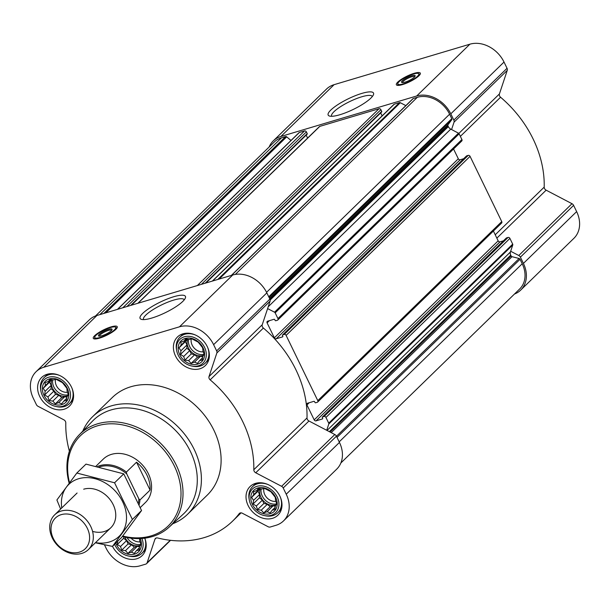 <?xml version="1.0" encoding="UTF-8"?>
<svg xmlns="http://www.w3.org/2000/svg" width="610" height="610" viewBox="0 0 610 610"><rect width="100%" height="100%" fill="white"/><g stroke="black" fill="none" stroke-linecap="round" stroke-linejoin="round"><path stroke-width="0.91" d="M143.548 319.61A22.616 5.269 154.1 0 1 143.51 319.541A22.616 5.269 154.1 0 1 152.439 310.01A22.616 5.269 154.1 0 1 173.682 300.105A22.616 5.269 154.1 0 1 184.205 299.784A22.616 5.269 154.1 0 1 184.235 299.853M253.485 491.736L256.825 490.501L258.243 488.45L261.98 488.968L264.587 488.427L270.825 491.698L275.285 497.363L275.537 500.291L276.765 503.921L275.346 505.972L274.874 509.609L272.258 510.143L270.116 512.896L267.111 511.676L263.772 512.918L261.271 510.166L257.534 509.655L256.307 506.025L253.081 503.982L253.554 500.353L251.602 497.424L253.745 494.664L253.485 491.736M252.349 504.317A14.678 11.674 45.8 0 1 264.435 487.985A14.678 11.674 45.8 0 1 275.232 510.227A14.678 11.674 45.8 0 1 252.349 504.317M139.492 537.845L139.743 540.773L140.971 544.394L139.553 546.453L139.08 550.083L136.465 550.616L134.322 553.377L131.318 552.157L127.978 553.392L125.477 550.647L121.741 550.129L120.513 546.499L117.288 544.463L117.76 540.826M140.193 538.554A14.678 11.674 45.8 0 1 134.124 554.254A14.678 11.674 45.8 0 1 116.556 544.799A14.678 11.674 45.8 0 1 115.839 543.091M45.079 382.661L48.411 381.425L49.829 379.367L53.566 379.885L56.173 379.351L62.411 382.615L66.871 388.288L67.123 391.216L68.35 394.845L66.932 396.896L66.459 400.526L63.844 401.06L61.701 403.82L58.697 402.6L55.357 403.835L52.856 401.09L49.12 400.572L47.893 396.942L44.667 394.906L45.14 391.269L43.188 388.349L45.331 385.589L45.079 382.661M43.935 395.242A14.678 11.674 45.8 0 1 56.021 378.909A14.678 11.674 45.8 0 1 66.818 401.144A14.678 11.674 45.8 0 1 43.935 395.242M180.873 342.187L184.205 340.944L185.623 338.893L189.359 339.412L191.967 338.878L198.204 342.141L202.665 347.807L202.916 350.735L204.144 354.364L202.726 356.415L202.253 360.052L199.638 360.586L197.495 363.346L194.491 362.119L191.151 363.362L188.65 360.617L184.914 360.098L183.686 356.469L180.461 354.425L180.934 350.796L178.982 347.868L181.124 345.115L180.873 342.187M179.729 354.761A14.678 11.674 45.8 0 1 191.814 338.436A14.678 11.674 45.8 0 1 202.612 360.67A14.678 11.674 45.8 0 1 179.729 354.761M461.343 141.23A1.51 1.205 -134.2 0 0 461.907 139.545L459.132 133.826A1.212 0.961 -134.2 0 0 458.484 133.163L451.575 129.549L454.038 122.16A3.027 2.409 -134.2 0 0 453.832 120.078L450.798 113.841A27.991 22.265 -134.2 0 0 416.683 95.983L280.89 136.465A27.991 22.265 -134.2 0 0 273.257 140.887A27.991 22.265 -134.2 0 0 269.14 147.01M463.646 158.722L460.169 159.759A1.51 1.205 -134.2 0 1 458.324 158.791L453.55 148.977M501.191 223.283A1.51 1.205 -134.2 0 0 501.748 221.605L470.066 156.351A1.51 1.205 -134.2 0 0 468.221 155.39L466.658 155.855A0.602 0.48 -134.2 0 0 466.398 156.114M503.494 240.782L500.009 241.819A1.51 1.205 -134.2 0 1 498.164 240.851L493.399 231.03M340.86 462.99L519.651 288.995A26.474 21.06 -134.2 0 0 522.221 263.756L520.048 259.281A1.212 0.961 -134.2 0 0 519.118 258.503L512.042 256.68A1.212 0.961 -134.2 0 1 511.119 255.903L510.738 255.125A4.537 3.607 -134.2 0 1 510.425 251.999L512.766 244.961A1.212 0.961 -134.2 0 0 512.69 244.13L509.914 238.411A1.51 1.205 -134.2 0 0 508.069 237.442L506.506 237.908A0.602 0.48 -134.2 0 0 506.239 238.167M458.324 158.791L274.355 337.826L267.096 322.865A1.51 1.205 -134.2 0 1 267.653 321.188L274.02 319.289A0.602 0.48 -134.2 0 1 274.759 319.671L275.079 320.334A0.602 0.48 -134.2 0 0 275.819 320.723L277.382 320.258A1.51 1.205 -134.2 0 0 277.939 318.572L275.163 312.861A1.212 0.961 -134.2 0 0 274.523 312.19L267.615 308.576L270.07 301.188A3.027 2.409 -134.2 0 0 269.864 299.106L266.837 292.869A27.991 22.265 -134.2 0 0 232.715 275.011L96.921 315.492A27.991 22.265 -134.2 0 0 89.289 319.914L36.074 371.711A27.991 22.265 -134.2 0 0 33.359 398.391L36.386 404.628A3.027 2.409 -134.2 0 0 38.003 406.291L63.859 419.825A3.027 2.409 -134.2 0 1 65.796 422.882A104.386 83.036 -134.2 0 0 69.395 451.202M104.47 544.837L105.98 547.948A27.991 22.265 -134.2 0 0 140.102 565.805L145.767 564.12A3.027 2.409 -134.2 0 0 146.591 563.64A3.027 2.409 -134.2 0 0 147.086 562.839L154.925 539.255A3.027 2.409 -134.2 0 1 155.428 538.455A3.027 2.409 -134.2 0 1 157.601 537.967A104.386 83.036 -134.2 0 0 232.601 521.115A104.386 83.036 -134.2 0 0 239.204 513.643A3.027 2.409 -134.2 0 1 239.394 513.422A3.027 2.409 -134.2 0 1 242.3 513.216L268.156 526.75A3.027 2.409 -134.2 0 0 270.23 527.017L275.895 525.332A27.991 22.265 -134.2 0 0 283.528 520.902A27.991 22.265 -134.2 0 0 286.235 494.214L283.208 487.977A3.027 2.409 -134.2 0 0 281.599 486.315L255.735 472.78A3.027 2.409 -134.2 0 1 253.806 469.73A104.386 83.036 -134.2 0 0 210.16 379.847A3.027 2.409 -134.2 0 1 209.016 376.561L262.231 324.764L267.615 308.576M262.231 324.764A3.027 2.409 -134.2 0 0 263.383 328.058A104.386 83.036 -134.2 0 1 307.021 417.934A3.027 2.409 -134.2 0 0 308.957 420.991L326.708 430.286L328.805 423.988A1.212 0.961 -134.2 0 0 328.721 423.157L325.946 417.438A1.51 1.205 -134.2 0 0 324.101 416.478L322.537 416.943A0.602 0.48 -134.2 0 0 322.316 417.614L322.637 418.277A0.602 0.48 -134.2 0 1 322.415 418.948L316.049 420.847A1.51 1.205 -134.2 0 1 314.203 419.878L306.937 404.926A1.51 1.205 -134.2 0 1 307.501 403.24L313.868 401.342A0.602 0.48 -134.2 0 1 314.608 401.731L314.928 402.394A0.602 0.48 -134.2 0 0 315.667 402.775L317.223 402.31A1.51 1.205 -134.2 0 0 317.787 400.633L286.105 335.386A1.51 1.205 -134.2 0 0 284.26 334.417L282.697 334.882A0.602 0.48 -134.2 0 0 282.476 335.553L282.796 336.217A0.602 0.48 -134.2 0 1 282.567 336.888L276.2 338.786A1.51 1.205 -134.2 0 1 274.355 337.826M131.341 305.229L306.998 134.284A0.602 0.48 -134.2 0 0 307.219 133.613L306.388 131.89A1.51 1.205 -134.2 0 0 304.542 130.929L299.35 132.469A1.212 0.961 -134.2 0 0 299.022 132.667L117.44 309.377M205.844 283.025L381.502 112.072A0.602 0.48 -134.2 0 0 381.73 111.401L380.892 109.686A1.51 1.205 -134.2 0 0 379.046 108.717L319.8 126.377A1.51 1.205 -134.2 0 0 319.388 126.613L137.845 303.292M405.841 105.614L400.328 102.732A1.212 0.961 -134.2 0 0 399.497 102.617L394.312 104.165A1.51 1.205 -134.2 0 0 393.9 104.409L212.349 281.08M451.575 129.549L450.759 129.122A4.537 3.607 -134.2 0 1 448.342 126.628L447.961 125.851A1.212 0.961 -134.2 0 1 447.999 124.791L451.736 119.735A1.212 0.961 -134.2 0 0 451.774 118.675L449.6 114.2A26.474 21.06 -134.2 0 0 417.324 97.31L413.26 98.523A1.212 0.961 -134.2 0 0 412.726 99.033M283.528 520.902L336.743 469.113A27.991 22.265 -134.2 0 0 339.457 442.425L336.43 436.188A3.027 2.409 -134.2 0 0 334.814 434.526L326.708 430.286M209.016 376.561L216.847 352.984A3.027 2.409 -134.2 0 0 216.649 350.902L213.614 344.665A27.991 22.265 -134.2 0 0 179.493 326.808L43.706 367.281A27.991 22.265 -134.2 0 0 36.074 371.711M111.05 326.891A13.313 3.103 154.1 0 1 117.242 326.701A13.313 3.103 154.1 0 1 106.62 335.309A13.313 3.103 154.1 0 1 93.292 338.337A13.313 3.103 154.1 0 1 98.546 332.724A13.313 3.103 154.1 0 1 111.05 326.891M173.705 296.742A25.208 5.871 154.1 0 1 185.387 297.97A25.208 5.871 154.1 0 1 165.318 312.678A25.208 5.871 154.1 0 1 141.352 319.35A25.208 5.871 154.1 0 1 147.841 309.255A25.208 5.871 154.1 0 1 173.705 296.742M39.726 396.492A19.97 15.883 45.8 0 1 41.663 377.453A19.97 15.883 45.8 0 1 66.978 380.686A19.97 15.883 45.8 0 1 69.517 406.077A19.97 15.883 45.8 0 1 39.726 396.492M141.863 538.462A16.584 13.191 45.8 0 1 128.596 556.045L129.808 556.289A18.155 14.442 45.8 0 0 142.054 553.178A18.155 14.442 45.8 0 0 144.768 538.172A19.97 15.883 45.8 0 1 142.138 555.634A19.97 15.883 45.8 0 1 112.499 546.346M248.14 505.576A19.97 15.883 45.8 0 1 250.077 486.536A19.97 15.883 45.8 0 1 275.392 489.761A19.97 15.883 45.8 0 1 277.931 515.153A19.97 15.883 45.8 0 1 248.14 505.576M175.52 356.019A19.97 15.883 45.8 0 1 177.457 336.979A19.97 15.883 45.8 0 1 202.772 340.212A19.97 15.883 45.8 0 1 205.311 365.603A19.97 15.883 45.8 0 1 175.52 356.019M82.762 431.163A68.076 54.153 45.8 0 1 92.606 416.699L112.316 397.514A68.076 54.153 45.8 0 1 198.608 408.532A68.076 54.153 45.8 0 1 207.278 495.091L187.567 514.276A68.076 54.153 45.8 0 1 172.836 523.723M291.008 140.468L286.685 136.853A1.212 0.961 -134.2 0 0 285.594 136.571L281.53 137.784A26.474 21.06 -134.2 0 0 274.309 141.97L95.518 315.965M382.112 115.877L380.686 112.934M307.608 138.089L306.182 135.145M514.482 294.035A27.991 22.265 -134.2 0 0 520.711 290.085A27.991 22.265 -134.2 0 0 523.418 263.398L520.391 257.161A3.027 2.409 -134.2 0 0 518.782 255.498L510.677 251.259M520.711 290.085L573.926 238.289A27.991 22.265 -134.2 0 0 576.641 211.609L573.613 205.372A3.027 2.409 -134.2 0 0 571.997 203.71L546.141 190.175A3.027 2.409 -134.2 0 1 544.204 187.118A104.386 83.036 -134.2 0 0 500.566 97.242A3.027 2.409 -134.2 0 1 499.415 93.948L507.253 70.371A3.027 2.409 -134.2 0 0 507.047 68.29L504.02 62.052A27.991 22.265 -134.2 0 0 469.898 44.194L334.105 84.668A27.991 22.265 -134.2 0 0 326.472 89.098L273.257 140.887M414.114 73.33A13.313 3.103 154.1 0 1 420.313 73.139A13.313 3.103 154.1 0 1 409.691 81.748A13.313 3.103 154.1 0 1 396.363 84.767A13.313 3.103 154.1 0 1 401.616 79.163A13.313 3.103 154.1 0 1 414.114 73.33M361.791 93.421A25.208 5.871 154.1 0 1 373.472 94.649A25.208 5.871 154.1 0 1 353.411 109.358A25.208 5.871 154.1 0 1 329.446 116.03A25.208 5.871 154.1 0 1 335.927 105.934A25.208 5.871 154.1 0 1 361.791 93.421M69.525 482.685A62.937 50.058 45.8 0 1 115.092 423.912A62.937 50.058 45.8 0 1 180.88 489.868A62.937 50.058 45.8 0 1 122.724 536.022M96.06 466.116L103.22 459.147A30.256 24.072 45.8 0 1 141.566 464.042A30.256 24.072 45.8 0 1 145.424 502.518L140.33 507.474M69.151 483.181A64.446 51.263 45.8 0 1 79.201 434.838A64.446 51.263 45.8 0 1 161.719 444.438A64.446 51.263 45.8 0 1 169.069 527.185A64.446 51.263 45.8 0 1 122.389 536.464M79.201 434.838L92.583 421.045A65.003 51.705 45.8 0 1 175.81 430.729A65.003 51.705 45.8 0 1 183.221 514.184L169.069 527.185M92.606 416.699A68.076 54.153 45.8 0 1 178.898 427.717A68.076 54.153 45.8 0 1 187.567 514.276M99.544 336.186A6.748 1.571 154.1 0 1 99.544 336.179A6.748 1.571 154.1 0 1 102.205 333.342A6.748 1.571 154.1 0 1 108.542 330.384A6.748 1.571 154.1 0 1 111.683 330.292L111.683 330.292M108.55 329.324A7.564 1.761 154.1 0 1 112.057 329.69A7.564 1.761 154.1 0 1 106.033 334.105A7.564 1.761 154.1 0 1 98.843 336.11A7.564 1.761 154.1 0 1 100.787 333.075A7.564 1.761 154.1 0 1 108.55 329.324M110.326 327.593A11.651 2.714 154.1 0 1 115.481 327.143A11.651 2.714 154.1 0 1 106.453 334.959A11.651 2.714 154.1 0 1 94.725 337.223A11.651 2.714 154.1 0 1 110.326 327.593M115.481 327.143L116.213 327.623A12.101 2.821 154.1 0 1 116.487 327.921A12.101 2.821 154.1 0 1 116.449 328.729M95.373 338.962A12.101 2.821 154.1 0 1 94.71 338.497A12.101 2.821 154.1 0 1 94.649 338.092L94.725 337.223M178.212 355.218A16.584 13.191 45.8 0 1 176.679 350.506A16.584 13.191 45.8 0 1 189.519 336.339A16.584 13.191 45.8 0 1 206.279 353.556A16.584 13.191 45.8 0 1 191.769 366.015A16.584 13.191 45.8 0 1 178.212 355.218M176.679 350.506L176.465 349.286A18.155 14.442 45.8 0 1 179.904 337.124A18.155 14.442 45.8 0 1 195.063 334.86M207.911 348.058A18.155 14.442 45.8 0 1 205.227 363.148A18.155 14.442 45.8 0 1 192.981 366.259L191.769 366.015M42.418 395.692A16.584 13.191 45.8 0 1 40.885 390.987A16.584 13.191 45.8 0 1 53.733 376.812A16.584 13.191 45.8 0 1 70.485 394.037A16.584 13.191 45.8 0 1 55.975 406.489A16.584 13.191 45.8 0 1 42.418 395.692M40.885 390.987L40.672 389.76A18.155 14.442 45.8 0 1 44.111 377.605A18.155 14.442 45.8 0 1 59.269 375.333M72.117 388.539A18.155 14.442 45.8 0 1 69.433 403.629A18.155 14.442 45.8 0 1 57.195 406.74L55.975 406.489M128.596 556.045A16.584 13.191 45.8 0 1 115.038 545.249A16.584 13.191 45.8 0 1 114.611 544.295M250.832 504.767A16.584 13.191 45.8 0 1 249.299 500.063A16.584 13.191 45.8 0 1 262.14 485.895A16.584 13.191 45.8 0 1 278.9 503.113A16.584 13.191 45.8 0 1 264.389 515.572A16.584 13.191 45.8 0 1 250.832 504.767M249.299 500.063L249.086 498.835A18.155 14.442 45.8 0 1 252.525 486.681A18.155 14.442 45.8 0 1 267.683 484.416M280.531 497.615A18.155 14.442 45.8 0 1 277.847 512.705A18.155 14.442 45.8 0 1 265.602 515.816L264.389 515.572M180.461 354.425L186.858 348.203L189.718 350.597L191.311 353.876L194.681 354.745L197.548 357.14L200.522 356.248L202.688 356.812M180.934 350.796L186.965 344.924L186.858 348.203M183.686 356.469L189.718 350.597M184.914 360.098L191.311 353.876M188.65 360.617L194.681 354.745M191.151 363.362L197.548 357.14M194.491 362.119L200.522 356.248M199.638 360.586L202.581 357.727M184.205 340.944L186.241 338.962M181.124 345.115L187.156 339.244L185.371 341.646L186.965 344.924M178.982 347.868L185.371 341.646M187.628 339.137A12.101 9.63 -134.2 0 0 188.345 347.761A12.101 9.63 -134.2 0 0 203.458 355.363M203.305 351.787A10.057 7.999 45.8 0 1 192.173 345.13A10.057 7.999 45.8 0 1 191.273 339M204.121 354.288A12.101 9.63 45.8 0 1 189.657 346.48A12.101 9.63 45.8 0 1 188.543 339.274M44.667 394.906L51.065 388.684L53.924 391.079L55.518 394.35L58.888 395.219L61.755 397.613L64.729 396.729L66.894 397.285M45.14 391.269L51.171 385.398L51.065 388.684M47.893 396.942L53.924 391.079M49.12 400.572L55.518 394.35M52.856 401.09L58.888 395.219M55.357 403.835L61.755 397.613M58.697 402.6L64.729 396.729M63.844 401.06L66.787 398.208M48.411 381.425L50.455 379.443M45.331 385.589L51.362 379.717L49.578 382.127L51.171 385.398M43.188 388.349L49.578 382.127M51.835 379.618A12.101 9.63 -134.2 0 0 52.551 388.234A12.101 9.63 -134.2 0 0 67.672 395.844M117.288 544.463L123.685 538.233L126.544 540.628L128.138 543.907L131.508 544.776L134.375 547.17L137.349 546.285L139.515 546.842M123.731 536.808L123.685 538.233M120.513 546.499L126.544 540.628M121.741 550.129L128.138 543.907M125.477 550.647L131.508 544.776M127.978 553.392L134.375 547.17M131.318 552.157L137.349 546.285M136.465 550.616L139.408 547.757M124.844 537.074A12.101 9.63 -134.2 0 0 125.172 537.791A12.101 9.63 -134.2 0 0 140.285 545.401M253.081 503.982L259.471 497.76L262.338 500.154L263.932 503.425L267.302 504.302L270.169 506.689L273.143 505.804L275.301 506.361M253.554 500.353L259.585 494.481L259.471 497.76M256.307 506.025L262.338 500.154M257.534 509.655L263.932 503.425M261.271 510.166L267.302 504.302M263.772 512.918L270.169 506.689M267.111 511.676L273.143 505.804M272.258 510.143L275.202 507.284M256.825 490.501L258.861 488.518M253.745 494.664L259.776 488.801L257.992 491.202L259.585 494.481M251.602 497.424L257.992 491.202M260.249 488.694A12.101 9.63 -134.2 0 0 260.966 497.318A12.101 9.63 -134.2 0 0 276.078 504.92M67.512 392.268A10.057 7.999 45.8 0 1 56.379 385.611A10.057 7.999 45.8 0 1 55.48 379.481M68.328 394.762A12.101 9.63 45.8 0 1 53.863 386.961A12.101 9.63 45.8 0 1 52.75 379.755M140.132 541.825A10.057 7.999 45.8 0 1 131.066 538.172M140.948 544.318A12.101 9.63 45.8 0 1 127.032 537.532M275.926 501.344A10.057 7.999 45.8 0 1 264.793 494.687A10.057 7.999 45.8 0 1 263.894 488.557M276.742 503.837A12.101 9.63 45.8 0 1 262.277 496.037A12.101 9.63 45.8 0 1 261.164 488.831M331.634 116.289A22.616 5.269 154.1 0 1 331.596 116.22A22.616 5.269 154.1 0 1 340.525 106.689A22.616 5.269 154.1 0 1 361.768 96.784A22.616 5.269 154.1 0 1 372.291 96.464A22.616 5.269 154.1 0 1 372.321 96.532M402.615 82.617L402.615 82.617A6.748 1.571 154.1 0 1 405.276 79.773A6.748 1.571 154.1 0 1 411.613 76.822A6.748 1.571 154.1 0 1 414.754 76.723L414.754 76.723M411.62 75.762A7.564 1.761 154.1 0 1 415.128 76.128A7.564 1.761 154.1 0 1 409.104 80.543A7.564 1.761 154.1 0 1 401.914 82.541A7.564 1.761 154.1 0 1 403.858 79.513A7.564 1.761 154.1 0 1 411.62 75.762M413.397 74.031A11.651 2.714 154.1 0 1 418.551 73.581A11.651 2.714 154.1 0 1 409.524 81.397A11.651 2.714 154.1 0 1 397.796 83.654A11.651 2.714 154.1 0 1 413.397 74.031M418.551 73.581L419.283 74.054A12.101 2.821 154.1 0 1 419.558 74.359A12.101 2.821 154.1 0 1 419.52 75.167M398.444 85.4A12.101 2.821 154.1 0 1 397.781 84.927A12.101 2.821 154.1 0 1 397.72 84.531L397.796 83.654M99.46 466.879A29.402 23.386 45.8 0 1 126.743 473.917L138.844 498.843A29.402 23.386 45.8 0 1 138.439 502.907M138.844 498.843L139.934 499.964A30.256 24.072 45.8 0 1 139.156 504.622M97.608 466.459A30.256 24.072 45.8 0 1 126.392 472.071L126.743 473.917M126.392 472.071L136.533 462.205L150.075 490.097A30.256 24.072 -134.2 0 0 136.533 462.205M139.934 499.964L150.075 490.097M53.299 538.462A21.419 17.042 45.8 0 1 70.943 514.626A21.419 17.042 45.8 0 1 86.704 547.086A21.419 17.042 45.8 0 1 53.299 538.462M52.292 537.944A24.209 19.253 45.8 0 1 54.641 514.863A24.209 19.253 45.8 0 1 85.324 518.782A24.209 19.253 45.8 0 1 88.404 549.564A24.209 19.253 45.8 0 1 52.292 537.944M61.77 507.924A36.158 28.761 45.8 0 1 78.606 478.743A36.158 28.761 45.8 0 1 125.355 508.969A36.158 28.761 45.8 0 1 95.534 542.618M83.684 489.197A24.209 19.253 45.8 0 1 115.275 510.661A24.209 19.253 45.8 0 1 92.567 531.386M95.373 542.778L112.446 546.4L132.385 519.461L114.573 482.784L76.829 473.04L56.89 499.979L60.619 509.045M76.829 473.04L85.995 464.118L123.746 473.856L141.55 510.539L121.619 537.471L112.446 546.4M114.573 482.784L123.746 473.856M132.385 519.461L141.55 510.539M459.132 133.826L275.163 312.861M461.907 139.545L277.939 318.572M470.066 156.351L286.105 335.386M501.748 221.605L317.787 400.633M509.914 238.411L325.946 417.438M512.69 244.13L328.721 423.157M520.048 259.281L337.017 437.4M522.221 263.756L339.19 441.876M299.35 132.469L117.631 309.316M304.542 130.929L122.823 307.768M319.8 126.377L138.081 303.223M379.046 108.717L197.327 285.564M394.312 104.165L212.593 281.012M399.497 102.617L217.778 279.464M413.26 98.523L231.541 275.362M417.324 97.31L235.33 274.416M147.086 562.839L170.259 540.285M154.925 539.255L156.244 537.982M239.204 513.643L239.616 513.239M286.235 494.214L339.457 442.425M283.208 487.977L336.43 436.188M281.599 486.315L334.814 434.526M255.735 472.78L308.957 420.991M253.806 469.73L307.021 417.934M210.16 379.847L263.383 328.058M216.847 352.984L270.07 301.188M216.649 350.902L269.864 299.106M213.614 344.665L266.837 292.869M179.493 326.808L232.715 275.011M43.706 367.281L96.921 315.492M451.774 118.675L268.743 296.796M449.6 114.2L266.562 292.327M285.594 136.571L103.875 313.418M281.53 137.784L99.811 314.63M519.118 258.503L336.461 436.264M512.042 256.68L331.222 432.65M511.119 255.903L330.101 432.063M510.738 255.125L329.331 431.659M510.425 251.999L327.044 430.462M512.766 244.961L328.805 423.988M508.069 237.442L324.101 416.478M506.506 237.908L322.537 416.943M500.009 241.819L316.049 420.847M498.164 240.851L314.203 419.878M309.186 402.737L306.937 404.926M468.221 155.39L284.26 334.417M466.658 155.855L282.697 334.882M460.169 159.759L276.2 338.786M269.338 320.685L267.096 322.865M458.484 133.163L274.523 312.19M450.759 129.122L268.209 306.777M448.342 126.628L270.154 300.036M447.961 125.851L269.887 299.152M447.999 124.791L269.544 298.45M451.736 119.735L269.079 297.489M400.328 102.732L219.135 279.06M381.73 111.401L205.166 283.223M380.892 109.686L201.414 284.344M307.219 133.613L130.662 305.435M306.388 131.89L126.91 306.555M286.685 136.853L105.858 312.823M523.418 263.398L576.641 211.609M520.391 257.161L573.613 205.372M518.782 255.498L571.997 203.71M496.853 238.144L546.141 190.175M495.221 234.789L544.204 187.118M460.359 136.365L500.566 97.242M458.842 133.43L499.415 93.948M454.038 122.16L507.253 70.371M453.832 120.078L507.047 68.29M450.798 113.841L504.02 62.052M416.683 95.983L469.898 44.194M280.89 136.465L334.105 84.668M146.591 563.64L170.556 540.315M232.601 521.115L241.087 512.857M506.338 238.007L322.377 417.034M501.603 223.046L317.642 402.074M466.497 155.946L282.529 334.981M461.762 140.986L277.794 320.014M412.932 98.713L231.342 275.423M381.669 111.981L205.936 282.994M307.165 134.185L131.432 305.206M94.71 338.497L94.939 338.969M116.487 327.921L116.716 328.393M205.227 363.148L208.788 359.687M179.904 337.124L183.465 333.662M69.433 403.629L72.994 400.16M44.111 377.605L47.672 374.143M142.054 553.178L145.615 549.717M277.847 512.705L281.408 509.236M252.525 486.681L256.086 483.219M397.781 84.927L398.01 85.408M419.558 74.359L419.787 74.832M88.404 549.564L110.845 527.719M54.641 514.863L77.081 493.025"/></g></svg>
